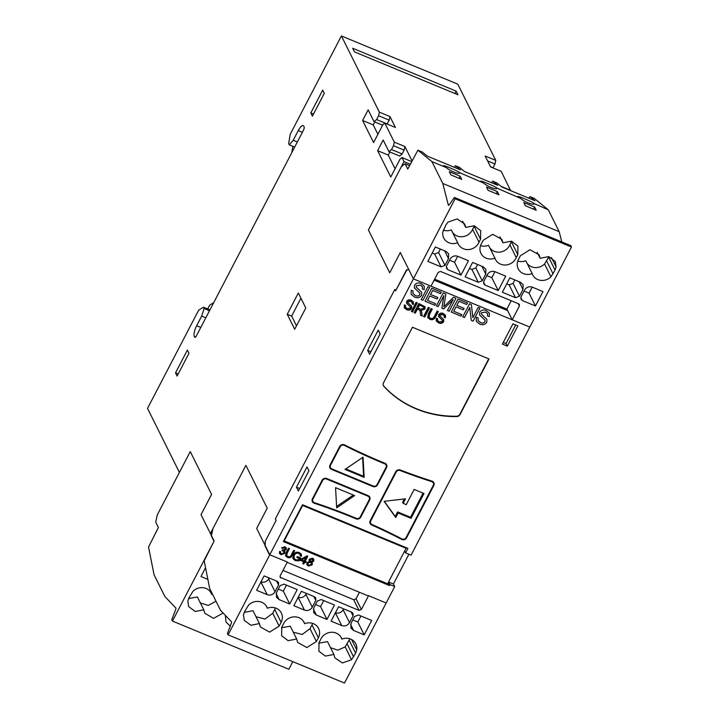 <?xml version="1.0" encoding="UTF-8"?>
<svg xmlns="http://www.w3.org/2000/svg" width="719" height="719" viewBox="0 0 719 719"><rect width="100%" height="100%" fill="white"/><g stroke="black" fill="none" stroke-linecap="round" stroke-linejoin="round"><path stroke-width="1.08" d="M454.911 93.497L456.143 91.124L457.958 94.764L354.503 51.912L352.687 48.272L456.143 91.124M205.814 317.789L201.688 316.081L196.682 325.707A8.853 2.804 -67.5 0 0 194.319 336.519L194.642 337.166A2.948 0.935 -67.5 0 0 194.831 337.355A2.948 0.935 -67.5 0 0 196.494 335.701L303.328 130.481A2.948 0.935 -67.5 0 0 304.11 126.877L303.786 126.229A8.853 2.804 -67.5 0 0 303.22 125.654A8.853 2.804 -67.5 0 0 298.232 130.624L293.226 140.25L289.317 144.843L288.67 143.548L290.233 134.255L341.408 35.95L379.371 112.164L378.58 115.768L389.186 120.163L389.977 116.559L395.414 127.479L384.809 123.084L382.957 124.549L373.592 142.542L362.61 120.486L368.146 109.845L374.015 121.619L376.603 119.57L378.58 115.768M297.351 141.958L293.226 140.25M294.691 147.071L289.317 144.843M209.49 310.743L204.115 308.514L201.688 316.081M209.93 309.889L203.468 307.22L204.115 308.514M292.822 661.651L288.849 669.272L172.461 621.063L171.778 619.688L175.652 609.631A1.771 0.557 112.5 0 0 175.822 607.959L164.921 596.59L154.046 574.751L148.554 547.033L158.378 527.485L155.708 522.129L157.281 514.921L190.256 451.577L211.575 494.402L190.256 451.577L179.408 472.41L147.53 408.392L198.705 310.087L203.468 307.22M207.71 308.972L209.723 305.108L213.651 302.744M188.98 353.272L177.117 376.073L175.517 372.855L187.38 350.054L188.98 353.272M178.204 373.979L175.517 372.855M324.305 93.317L312.432 116.118L310.833 112.91L322.705 90.109L324.305 93.317M313.529 114.024L310.833 112.91M296.489 325.833L291.644 316.099L300.937 298.241M305.791 307.984L294.709 329.266L287.241 314.275L298.322 292.993L305.791 307.984M291.644 316.099L287.241 314.275M377.888 134.273L373.215 124.881L374.752 121.924M387.11 124.045L389.186 120.163M373.215 124.881L362.61 120.486M389.977 116.559L379.371 112.164M387.208 123.965L376.603 119.57M382.625 125.187L374.015 121.619M395.055 168.749L388.251 155.07L377.646 150.675L383.182 140.034L388.943 151.592L399.539 155.987L402.137 153.938L404.114 150.136L404.905 146.532L412.032 160.858M388.251 155.07L389.86 151.979M411.663 161.568L401.975 157.56L400.124 159.016L390.759 177.009L377.646 150.675M404.114 150.136L393.509 145.741L394.3 142.137L404.905 146.532M402.137 153.938L391.531 149.543L393.509 145.741M388.943 151.592L391.531 149.543M492.892 167.86L494.969 163.986L495.759 160.382L485.154 155.987L490.592 166.907L501.197 171.302L510.625 190.634M490.52 166.763L492.991 167.788M487.617 160.939L494.969 163.986M501.107 186.383L510.679 190.355M282.252 548.004L281.704 547.653M172.461 621.063L214.145 541.003L201.023 514.669L211.575 494.402L201.023 514.669L210.406 533.507L245.889 465.355L267.216 508.171L256.665 528.438L265.131 545.46L265.374 541.021L276.096 520.421L275.422 518.956M275.35 518.929L394.848 289.38L395.594 290.88L406.774 270.038M434.177 280.077L507.587 310.482M406.505 269.922L408.769 269.553L400.294 252.531L389.743 272.798L368.416 229.981L403.997 161.622L410.279 164.229M210.406 533.507L211.745 534.064M341.408 35.95L457.796 84.159L495.759 160.382M401.975 157.56L403.997 161.622M384.809 123.084L394.3 142.137M291.788 152.635L292.858 146.308M443.281 230.188A11.513 10.524 153.5 0 0 451.298 229.9L457.697 242.743A11.513 10.524 -26.5 0 1 443.731 237.998A11.513 10.524 -26.5 0 1 442.841 232.021L445.924 224.894L448.009 222.108L457.185 218.909L464.735 224.031L465.669 227.393L474.225 225.766L480.696 230.646L480.553 239.229L479.007 242.195L472.608 229.343L474.423 225.811M452.503 232.318A11.513 10.524 153.5 0 0 462.605 236.677A11.513 10.524 153.5 0 0 472.212 230.197A11.513 10.524 153.5 0 0 472.608 229.343M465.669 227.393L462.641 221.308M479.007 242.195A11.513 10.524 -26.5 0 1 478.602 243.04A11.513 10.524 -26.5 0 1 468.267 249.583A11.513 10.524 -26.5 0 1 458.219 243.993A11.513 10.524 -26.5 0 1 457.697 242.743M480.544 245.619A11.513 10.524 153.5 0 0 488.543 245.323L494.942 258.175A11.513 10.524 -26.5 0 1 480.975 253.421A11.513 10.524 -26.5 0 1 481.191 244.118L483.168 240.317L492.722 234.295L501.952 239.463L502.914 242.815L511.47 241.198L517.932 246.069L517.797 254.652L516.251 257.618L509.852 244.775L511.667 241.233M489.747 247.749A11.513 10.524 153.5 0 0 499.84 252.108A11.513 10.524 153.5 0 0 509.456 245.619A11.513 10.524 153.5 0 0 509.852 244.775M502.914 242.815L499.939 236.839M516.251 257.618A11.513 10.524 -26.5 0 1 515.847 258.472A11.513 10.524 -26.5 0 1 505.511 265.005A11.513 10.524 -26.5 0 1 495.463 259.424A11.513 10.524 -26.5 0 1 494.942 258.175M517.788 261.051A11.513 10.524 153.5 0 0 525.787 260.754L532.186 273.597A11.513 10.524 -26.5 0 1 518.219 268.852A11.513 10.524 -26.5 0 1 518.435 259.541L520.412 255.739L529.966 249.727L539.196 254.894L540.158 258.283L537.147 252.243M526.991 263.172A11.513 10.524 153.5 0 0 544.553 263.963L548.957 256.638M540.158 258.283L548.705 256.584L555.266 261.491L556.111 266.884L555.068 270.101L550.952 276.806A11.513 10.524 -26.5 0 1 532.698 274.856A11.513 10.524 -26.5 0 1 532.186 273.597M524.043 291.042L529.058 293.118L532.186 287.115M535.457 305.97L522.264 300.506L521.023 299.284L521.023 296.857L524.537 290.099C526.452 287.124 529.058 286.153 532.348 287.169L542.953 291.563L535.457 305.97L529.058 293.118M506.715 283.861L509.142 284.868L513.069 283.367L514.858 279.925M502.347 292.256L509.852 277.849L520.448 282.243L523.117 284.697L522.983 289.451L519.469 296.219L515.541 297.72L502.347 292.256M486.799 275.62L491.814 277.696L494.942 271.683M498.213 290.539L485.019 285.075L483.779 283.852L483.779 281.435L487.293 274.667C489.208 271.701 491.814 270.721 495.103 271.746L505.709 276.141L498.213 290.539L491.814 277.696M469.471 268.439L471.898 269.445L475.825 267.944L477.614 264.502M465.112 276.824L472.608 262.426L483.213 266.821L485.873 269.266L485.747 274.029L482.224 280.787L478.297 282.288L465.112 276.824M449.564 260.188L454.57 262.264L457.697 256.261M460.969 275.107L447.775 269.643L446.535 268.43L446.535 266.003L450.049 259.244C451.963 256.27 454.57 255.299 457.859 256.315L468.464 260.709L460.969 275.107L454.57 262.264M432.227 253.007L434.653 254.014L438.581 252.513L440.37 249.071M427.868 261.401L435.363 246.994L445.969 251.389L448.629 253.834L448.503 258.597L444.98 265.365L441.053 266.866L427.868 261.401M434.644 279.17L506.886 309.089L511.236 300.74M413.407 278.864L269.616 555.077L265.023 545.865L265.284 541.191L276.123 520.358L275.377 518.875L394.848 289.38L395.594 290.871L406.406 270.101L408.841 269.697L413.407 278.864L400.294 252.531L389.743 272.798L368.416 229.981L401.391 166.637L405.094 163.716L407.754 169.064L417.901 150.199L431.921 161.613L442.796 183.453L448.341 205.104A1.771 0.557 -67.5 0 0 448.485 205.319A1.771 0.557 -67.5 0 0 449.195 204.807L454.399 197.428L455.082 198.804L413.407 278.864L431.014 286.162L438.195 272.357L440.549 271.458L518.66 303.813L519.406 304.541L519.406 305.997L512.225 319.802L506.886 309.089M491.535 182.725L492.659 181.17L497.719 185.286L464.618 171.571L459.522 167.446M528.78 198.147L529.903 196.602L534.963 200.718L501.862 187.003L496.802 182.887L492.659 181.17M454.291 167.293L455.415 165.738L460.475 169.855L427.374 156.149L422.278 152.024M409.551 165.631L405.094 163.716M518.741 197.186C513.339 193.869 534.046 202.443 534.01 203.504L534.226 203.998A8.718 2.202 -152.5 0 1 528.249 202.92A8.718 2.202 -152.5 0 1 520.511 198.318L518.417 196.754M534.01 203.504L548.3 209.822L559.175 231.662L561.809 241.926M481.64 181.799C476.284 178.519 496.829 187.03 496.793 188.081L496.982 188.567A8.646 2.184 -152.5 0 1 491.095 187.479A8.646 2.184 -152.5 0 1 483.501 182.986L481.326 181.377M496.793 188.081L520.511 198.318M444.378 166.368C439.021 163.078 459.567 171.589 459.531 172.641L459.72 173.135A8.646 2.184 -152.5 0 1 453.824 172.048A8.646 2.184 -152.5 0 1 446.238 167.545L444.054 165.936M459.531 172.641L483.501 182.986M461.724 179.399L450.867 174.897L449.267 171.688L460.124 176.191L461.724 179.399M459.037 178.285L460.124 176.191M496.281 193.717L497.368 191.613L498.968 194.831L488.111 190.328L486.511 187.12L497.368 191.613M525.355 205.76L523.756 202.542L534.612 207.045L536.212 210.254L525.355 205.76M533.525 209.139L534.612 207.045M534.253 198.408L548.3 209.822M454.399 197.428L570.787 245.637L571.47 247.012L529.795 327.073L512.225 319.802M442.796 183.453L559.175 231.662M455.082 198.804L571.47 247.012M431.921 161.613L446.238 167.545M330.515 647.675L337.777 650.138L345.165 646.902L349.865 638.814M318.742 643.199L327.505 641.618L333.895 654.461L325.339 656.088L318.877 651.207L319.02 642.624L320.566 639.658A11.513 10.524 -26.5 0 1 320.962 638.814A11.513 10.524 -26.5 0 1 331.297 632.271A11.513 10.524 -26.5 0 1 341.354 637.861A11.513 10.524 -26.5 0 1 341.867 639.11A11.513 10.524 -26.5 0 1 355.833 643.856A11.513 10.524 -26.5 0 1 356.723 649.832L355.617 653.167L351.555 659.745L342.379 662.945L334.829 657.822L333.904 654.461M341.867 639.11L340.662 636.692M293.235 632.163L302.214 634.464L309.997 628.694L311.974 624.892A11.513 10.524 153.5 0 0 312.63 623.382M281.497 627.777L290.26 626.186L296.659 639.038L288.094 640.656L281.632 635.785L281.776 627.202L283.322 624.236A11.513 10.524 -26.5 0 1 283.717 623.382A11.513 10.524 -26.5 0 1 294.053 616.848A11.513 10.524 -26.5 0 1 304.11 622.429A11.513 10.524 -26.5 0 1 304.622 623.679A11.513 10.524 -26.5 0 1 318.589 628.433A11.513 10.524 -26.5 0 1 318.373 637.735L316.396 641.537L306.851 647.558L297.612 642.391L296.659 639.038M304.622 623.679L303.418 621.261M256.018 616.758L264.987 619.032L272.753 613.262L274.73 609.46A11.513 10.524 153.5 0 0 275.386 607.959M244.217 612.363L253.016 610.728M259.406 623.571L250.859 625.269L244.307 620.362L243.453 614.97L244.496 611.752L248.621 605.047A11.513 10.524 -26.5 0 1 266.866 606.998A11.513 10.524 -26.5 0 1 267.387 608.256A11.513 10.524 -26.5 0 1 281.354 613.001A11.513 10.524 -26.5 0 1 281.129 622.312L279.152 626.114L269.607 632.127L260.368 626.959L259.406 623.571L253.007 610.719M267.387 608.256L266.174 605.829M267.216 594.676L256.611 590.29L264.116 575.883L277.3 581.347L278.541 582.57L278.55 584.996L275.026 591.755C273.112 594.73 270.515 595.7 267.216 594.676L260.817 581.833C264.116 582.857 266.722 581.878 268.627 578.912L269.122 577.959M278.307 589.077L283.322 591.153L286.45 585.14M289.721 604.005L279.116 599.61L276.447 597.156L276.581 592.402L280.104 585.634L284.023 584.134L297.217 589.598L289.721 604.005L283.322 591.153M304.461 610.107L293.855 605.713L301.351 591.315L314.545 596.779L315.785 597.992L315.794 600.419L312.271 607.187C310.356 610.152 307.759 611.132 304.461 610.107L298.061 597.264C301.36 598.28 303.966 597.309 305.872 594.334L306.366 593.391M315.551 604.508L320.566 606.584L323.694 600.572M326.965 619.427L316.36 615.033L313.691 612.588L313.826 607.825L317.34 601.066L321.267 599.565L334.461 605.03L326.965 619.427L320.566 606.584M341.705 625.539L331.099 621.144L338.595 606.746L351.789 612.202L353.029 613.424L353.038 615.85L349.515 622.609C347.601 625.584 345.003 626.555 341.705 625.539L335.306 612.687C338.604 613.711 341.21 612.732 343.116 609.766L343.61 608.822M352.795 619.931L357.81 622.007L360.938 615.994M364.209 634.859L353.604 630.464L350.935 628.02L351.07 623.256L354.584 616.489L358.511 614.988L371.705 620.452L364.209 634.859L357.81 622.007M282.998 570.41L353.685 599.691L356.04 598.792L359.428 592.276M228.094 634.841L344.482 683.05L386.166 602.989L368.559 595.692L361.378 609.496L359.015 610.395L280.167 577.312L280.158 575.856L287.348 562.051L269.778 554.78L256.665 528.438L267.216 508.171L245.889 465.355L212.914 528.699L211.341 535.907L214.01 541.254L204.187 560.811L209.678 588.528L220.553 610.368L231.455 621.728A1.771 0.557 112.5 0 1 231.284 623.409L227.411 633.466L228.094 634.841L269.778 554.78M230.224 626.159L226 622.007L225.38 615.401M188.585 598.585L197.374 596.95L203.774 609.793L195.226 611.492L188.666 606.584L187.821 601.192L188.863 597.974L192.98 591.27A11.513 10.524 -26.5 0 1 211.233 593.229A11.513 10.524 -26.5 0 1 211.745 594.478L210.541 592.061M200.385 602.98L208.33 605.434L215.988 601.201M223.115 613.037L213.561 618.376L204.735 613.19L203.774 609.793M211.745 594.478A11.513 10.524 -26.5 0 1 212.509 594.209M207.863 579.37L200.978 576.512L205.562 567.713M423.743 308.55L423.824 307.238L419.581 304.973L417.982 308.047L420.633 309.143L423.761 308.514M305.917 557.396L301.683 559.849L304.137 560.874L305.917 557.396M310.383 562.222L308.056 563.103L308.002 564.532L308.819 565.278L311.156 564.406L311.21 562.968L310.168 561.8L307.849 562.671L308.065 563.103M411.96 302.142L410.765 301.369M410.567 300.893L407.691 301.342L407.628 302.304L411.681 306.33L411.619 308.451C410.333 310.132 408.698 310.554 406.729 309.718L404.285 307.777L404.33 304.964L405.588 305.359L405.543 307.229L407.233 308.631L410.351 308.065L410.396 306.959L406.586 303.31L406.648 301.36C407.871 299.778 409.417 299.401 411.277 300.236L413.47 302.061L413.407 304.452L412.149 304.047L412.185 302.483L410.783 301.324L407.898 301.773L407.844 302.735M411.565 306.123L411.403 308.02C410.118 309.709 408.491 310.132 406.514 309.287L404.186 307.552M405.246 305.251L405.399 306.77M410.27 306.761L406.496 303.094M413.353 301.845L413.191 304.029L412.257 303.724M416.93 302.717L412.329 311.552L411.484 311.201M416.076 302.366L417.29 302.87L412.544 311.983L411.331 311.48L416.076 302.366M422.323 305.764L419.366 304.541L417.982 308.047M423.5 306.716L422.52 306.24M421.72 312.459L422.035 315.569L420.651 315.003M421.379 310.95L422.251 316.001L420.687 315.353L419.986 310.608L418.835 309.691L417.424 309.116L415.33 313.133L414.126 312.639L418.871 303.526L425.055 306.734L424.938 309.071L421.055 310.446L421.433 311.057M424.938 306.528L424.722 308.64L420.84 310.015L421.927 312.855M419.986 310.608L417.218 308.685L415.124 312.711L414.27 312.352M429.135 307.777L424.534 316.603L423.689 316.252M428.281 307.426L429.486 307.921L424.749 317.034L423.536 316.531L428.281 307.426M443.983 315.407L442.787 314.634M442.589 314.158L439.704 314.607L439.651 315.569L443.704 319.596L443.641 321.717C442.356 323.397 440.72 323.82 438.752 322.975L436.307 321.042L436.352 318.22L437.61 318.625L437.565 320.494L439.255 321.896M443.587 319.389L443.425 321.285C442.14 322.975 440.504 323.397 438.536 322.552L436.208 320.818M437.269 318.517L437.422 320.036M442.293 320.027L438.509 316.351M445.376 315.111L445.214 317.295L444.279 316.989M439.228 321.887L442.374 321.33L442.419 320.225L438.608 316.576L438.671 314.625C439.893 313.044 441.439 312.666 443.299 313.502L445.492 315.326L445.429 317.717L444.171 317.313L444.198 315.749L442.796 314.589L439.92 315.039L439.866 316.001M437.961 311.435L435.372 316.405C434.168 318.975 432.281 319.802 429.692 318.885L427.652 317.34M431.921 308.936L429.342 313.897L428.973 316.953M437.107 311.084L438.32 311.579L435.588 316.827C434.384 319.398 432.487 320.234 429.908 319.317L427.733 317.537L428.344 313.826L431.076 308.577L432.281 309.08L429.549 314.32L429.063 317.187L430.366 318.211C432.236 318.894 433.575 318.265 434.384 316.324L437.107 311.084M284.76 551.284L284.814 553.378M286.027 549.28L284.086 550.412L284.931 551.563L284.832 553.387L280.913 554.7L279.565 553.513L279.538 551.464L280.644 551.752L280.671 553.288L281.372 553.909L283.78 552.992L283.843 551.644L282.208 550.682L282.801 549.81L285.2 549.28L284.58 547.59L282.486 548.453L281.551 547.842L284.976 546.773L286.261 547.914L286.225 549.729M286.054 547.581L286.243 549.738L284.095 550.43M285.012 547.761L284.365 547.177L282.306 548.031L282.522 548.462M283.825 551.608L282.001 550.251M280.338 551.671L280.437 552.785M280.698 554.268L279.412 553.118M284.634 552.965L280.707 554.259L280.922 554.682M285.039 547.752L284.365 547.177M294.314 550.637L292.121 554.852C291.087 557.063 289.46 557.773 287.249 556.991L285.515 555.697M289.137 548.498L286.944 552.704L286.647 555.356M293.64 550.359L294.673 550.79L292.336 555.284C291.303 557.486 289.676 558.196 287.465 557.414L285.605 555.895L286.117 552.713L288.463 548.211L289.496 548.642L287.16 553.136L286.746 555.589L287.852 556.47C289.46 557.054 290.611 556.515 291.303 554.852L293.64 550.359M300.371 557.827L299.032 560.407L295.284 560.658L293.019 558.69L293.235 554.978C294.637 552.453 296.695 551.671 299.392 552.614L301.333 554.277L301.495 556.263L300.326 556.084L300.2 554.655L298.834 553.495C296.893 552.731 295.374 553.351 294.287 555.365L293.999 558.33L295.671 559.706L298.475 559.894L299.221 558.465L296.839 557.477L297.315 556.56L300.731 557.98L299.239 560.829L295.284 560.658M299.221 558.465L296.983 557.198M298.628 553.064C296.632 552.471 295.132 553.1 294.116 554.942L293.765 557.513M299.949 554.205L298.834 553.522M301.126 553.918L301.297 555.832L300.38 555.697M295.087 560.2L292.723 557.8M305.71 556.973L301.468 559.427L301.683 559.849M305.854 561.584L305.521 562.213L304.488 561.782L303.535 563.606L302.861 563.328M307.453 556.084L304.964 560.874L306.213 561.728L305.737 562.644L304.694 562.213L303.751 564.038L302.717 563.606L303.661 561.782L300.245 560.371L300.722 559.454L306.959 555.877L307.813 556.227L305.171 561.296M303.661 561.782L300.389 560.092M312.666 559.454L311.866 558.555L312.082 558.987L310.231 559.661L310.824 561.422L312.684 560.739L312.082 558.987L312.738 559.571M310.159 560.838L310.824 561.422M310.968 562.546L310.168 561.8M307.849 562.671L307.813 564.109M311.866 558.555L310.015 559.229L310.231 559.661M310.015 559.238L310.608 560.991M313.556 558.951L313.52 560.739L311.525 561.845L312.307 562.986L312.19 564.846L308.397 566.087L306.95 564.819L307.022 562.671L309.521 561.359L309.071 560.766M309.538 561.332L308.981 560.55M311.983 564.415L308.19 565.637L306.806 564.415M312.145 562.716L312.181 564.837M313.736 561.144L311.74 562.276L311.534 561.827M309.556 561.35L309.179 559.256L312.495 558.169L313.781 559.301L313.718 561.171M486.844 319.272L486.763 322.301C484.921 324.7 482.593 325.303 479.771 324.098L476.284 321.33L476.355 317.313L478.153 317.879L478.054 320.476L480.508 322.552C482.242 323.415 483.716 323.146 484.948 321.752L485.01 320.171L479.573 314.958L479.654 312.172C481.406 309.907 483.617 309.368 486.269 310.563L489.405 313.169L489.297 316.567L487.527 315.992L487.581 313.736L485.559 312.118L481.451 312.756L481.362 314.122L486.844 319.272L486.754 322.274C484.912 324.682 482.584 325.285 479.762 324.08L476.275 321.321M485.001 320.144L479.573 314.94M478.054 320.476L478.153 317.879M487.581 313.736L485.55 312.1L481.442 312.738L481.362 314.104M489.405 313.169L489.315 316.585L487.518 316.009M479.87 308.118L473.102 321.114L471.26 320.35L469.768 307.417L464.474 317.546L462.766 316.836L469.534 303.831L471.385 304.604L472.877 317.555L478.162 307.408L479.888 308.118L473.111 321.141L471.26 320.368M469.804 307.435L464.483 317.564L462.757 316.845M472.832 317.519L471.385 304.604M461.832 314.616L461.05 316.126L451.235 312.055M456.017 306.851L453.743 311.264L461.85 314.625L461.059 316.144L451.226 312.073L458.003 299.059L467.485 302.987L466.685 304.488L458.92 301.27L456.826 305.35L464.07 308.352L463.27 309.853L456.017 306.851L453.743 311.264M463.27 309.853L456.026 306.869M464.07 308.352L463.279 309.871M458.92 301.27L456.826 305.35M467.485 302.987L466.694 304.505L458.929 301.288M453.078 299.589L443.641 308.927L441.897 308.208L443.884 295.563L438.132 306.627L436.424 305.926L443.192 292.921L445.879 294.035L443.866 306.734L453.563 297.217L455.954 298.214L449.168 311.201L447.461 310.491M445.879 294.035L443.83 306.725M443.632 308.909L441.897 308.19M438.132 306.627L436.415 305.935M443.884 295.563L438.141 306.654M453.114 299.607L443.641 308.927M449.168 311.201L447.452 310.509L453.123 299.625M455.954 298.214L449.177 311.228M435.615 303.751L434.824 305.26L425.01 301.198L431.777 288.193L441.268 292.13L440.477 293.649L432.712 290.431L430.591 294.466L437.844 297.486L437.044 298.987L429.8 295.985L427.508 300.38L435.633 303.76L434.842 305.287L425.001 301.207M441.25 292.121L440.468 293.622L432.703 290.413L430.6 294.484M429.8 295.985L427.526 300.407M437.044 298.987L429.809 296.012M437.844 297.486L437.053 299.014M422.907 300.326L421.19 299.625L427.967 286.611L429.692 287.33L422.907 300.326L421.199 299.616M429.692 287.33L422.916 300.344M424.273 286.18L424.174 289.604L422.377 289.029L422.448 286.755L420.417 285.11L416.301 285.758L416.22 287.124L421.711 292.291L421.613 295.293C419.77 297.702 417.442 298.304 414.629 297.1L411.142 294.341L411.214 290.332L413.012 290.898L412.922 293.514L415.366 295.572C417.101 296.435 418.584 296.165 419.815 294.763L419.878 293.19L414.441 287.968L414.521 285.191C416.274 282.918 418.476 282.387 421.136 283.583L424.273 286.18L424.165 289.586L422.386 289.011M419.878 293.19L414.432 287.959M412.994 290.898L412.922 293.514M414.629 297.1L411.142 294.35M421.613 295.293L421.622 295.311C419.788 297.72 417.46 298.322 414.638 297.118M421.711 292.291L421.622 295.311M422.43 286.728L420.426 285.137L416.31 285.776L416.22 287.124M406.091 548.3L302.636 505.448L284.176 540.913L387.631 583.774L406.091 548.3L405.678 547.456M283.942 540.445L284.176 540.913M302.402 504.972L302.636 505.448M384.314 501.296L395.234 516.458L397.598 511.919L410.531 517.276L423.087 493.144M403.143 503.354L406.244 504.648L414.162 489.441L423.985 493.513L411.061 518.345L398.128 512.989L395.765 517.527L384.09 501.323L405.507 498.815L403.143 503.354L402.604 502.284L404.348 498.95M395.765 517.527L395.234 516.458M411.061 518.345L410.531 517.276M398.128 512.989L397.598 511.919M336.591 506.455L353.344 495.049M335.557 487.68L354.656 495.589L336.672 507.839L335.557 487.68M345.83 468.914L363.616 476.284L362.583 457.5M364.156 477.353L345.048 469.435L363.032 457.185L364.156 477.353L363.616 476.284M312.307 501.494A3.541 3.236 153.5 0 0 314.041 502.887A598.621 547.294 -26.5 0 1 355.905 518.543A3.541 3.236 153.5 0 0 360.605 516.79L369.53 499.651A3.541 3.236 153.5 0 0 369.674 496.946M369.144 497.215A2.948 2.696 153.5 0 0 367.742 495.831L326.363 478.692A2.948 2.696 153.5 0 0 322.454 480.148L312.81 498.689A2.948 2.696 153.5 0 0 312.837 501.233M369.171 499.759L360.246 516.898A2.948 2.696 -26.5 0 1 356.327 518.354A599.206 547.833 153.5 0 0 314.428 502.689A2.948 2.696 -26.5 0 1 312.972 499.013L322.615 480.472A2.948 2.696 -26.5 0 1 326.525 479.016L367.903 496.155A2.948 2.696 -26.5 0 1 369.171 499.759M326.786 478.503L368.173 495.652A3.541 3.236 -26.5 0 1 369.692 499.975L360.767 517.114A3.541 3.236 -26.5 0 1 356.067 518.866A598.621 547.294 153.5 0 0 314.203 503.21A3.541 3.236 -26.5 0 1 312.45 498.797L322.103 480.256A3.541 3.236 -26.5 0 1 326.786 478.503M370.078 523.396A3.541 3.236 153.5 0 0 371.507 524.663A598.621 547.294 -26.5 0 1 401.508 539.079A3.541 3.236 153.5 0 0 406.451 537.444L433.629 485.226A3.541 3.236 153.5 0 0 433.773 482.53M433.242 482.791A2.948 2.696 153.5 0 0 431.625 481.326A599.206 547.833 -26.5 0 1 399.89 470.172A2.948 2.696 153.5 0 0 396.052 471.655L370.582 520.583A2.948 2.696 153.5 0 0 370.609 523.135M400.052 470.487A599.206 547.833 153.5 0 0 431.786 481.649A2.948 2.696 -26.5 0 1 433.278 485.334L406.091 537.551A2.948 2.696 -26.5 0 1 401.975 538.917A599.206 547.833 153.5 0 0 371.948 524.484A2.948 2.696 -26.5 0 1 370.743 520.907L396.214 471.979A2.948 2.696 -26.5 0 1 400.052 470.487L399.89 470.172M370.222 520.691L395.693 471.763A3.541 3.236 -26.5 0 1 400.303 469.974A598.621 547.294 153.5 0 0 432.011 481.128A3.541 3.236 -26.5 0 1 433.791 485.55L406.612 537.767A3.541 3.236 -26.5 0 1 401.669 539.403A598.621 547.294 153.5 0 0 371.669 524.987A3.541 3.236 -26.5 0 1 370.222 520.691M329.868 467.763A3.541 3.236 153.5 0 0 331.378 469.067L372.757 486.206A3.541 3.236 153.5 0 0 377.439 484.453L386.364 467.305A3.541 3.236 153.5 0 0 386.507 464.609M385.977 464.869A2.948 2.696 153.5 0 0 384.566 463.485A599.206 547.833 -26.5 0 1 344.113 445.043A2.948 2.696 153.5 0 0 340.015 446.418L330.372 464.95A2.948 2.696 153.5 0 0 330.398 467.494M330.533 465.274L340.177 446.742A2.948 2.696 -26.5 0 1 344.275 445.358A599.206 547.833 153.5 0 0 384.728 463.809A2.948 2.696 -26.5 0 1 386.013 467.413L377.089 484.561A2.948 2.696 -26.5 0 1 373.179 486.017L331.801 468.878A2.948 2.696 -26.5 0 1 330.533 465.274L330.372 464.95M330.012 465.058L339.665 446.526A3.541 3.236 -26.5 0 1 344.572 444.872A598.621 547.294 153.5 0 0 384.989 463.297A3.541 3.236 -26.5 0 1 386.525 467.629L377.601 484.768A3.541 3.236 -26.5 0 1 372.918 486.529L331.54 469.381A3.541 3.236 -26.5 0 1 330.012 465.058M383.362 385.546A3.541 3.236 153.5 0 0 383.748 386.076A103.311 94.45 153.5 0 0 456.592 416.247A3.541 3.236 153.5 0 0 459.899 414.234L488.731 358.853M383.506 382.841L412.445 327.253L489.001 358.961L460.061 414.557A3.541 3.236 -26.5 0 1 456.754 416.571A103.311 94.45 -26.5 0 1 383.91 386.4A3.541 3.236 -26.5 0 1 383.506 382.841M389.995 584.61L394.704 586.56L393.428 583.999L388.718 582.048L389.995 584.61L389.509 585.563L388.224 582.992L388.718 582.048M389.509 585.563L283.349 541.587L302.528 504.729L407.916 548.381L405.579 552.875L404.662 551.042M405.579 552.875L411.061 555.149L529.786 327.073M408.904 554.259L393.428 583.999M503.264 342.442L506.023 343.583L515.694 324.988M507.299 346.154L502.383 344.113L512.935 323.847L517.851 325.887L507.299 346.154L506.023 343.583M298.367 491.041L296.453 487.185L307.004 466.919L308.918 470.774L298.367 491.041M299.679 488.525L296.453 487.185M378.221 330.102L380.144 333.958L369.593 354.224L367.67 350.369L378.221 330.102M370.905 351.708L367.67 350.369M434.123 280.167L507.659 310.626M431.014 286.153L512.216 319.793M287.187 562.357L368.398 595.997M394.704 586.56L386.157 602.98M302.357 132.332L298.232 130.624M195.101 337.355L194.642 337.166M195.568 337.04L194.319 336.519M200.808 327.415L196.682 325.707M480.553 239.229L474.154 226.377M517.797 254.652L511.398 241.809M556.111 266.884L551.482 257.591M555.068 270.101L548.669 257.258M553.091 273.894L546.692 261.051M550.952 276.806L544.553 263.963M522.264 300.497L520.781 297.531M522.983 289.451L519.118 281.695M519.469 296.219L513.069 283.367M515.541 297.72L509.142 284.868M485.019 285.075L483.545 282.109M485.747 274.029L481.883 266.264M482.224 280.787L475.825 267.944M478.297 282.288L471.898 269.445M447.775 269.643L446.301 266.677M448.503 258.597L444.639 250.841M444.98 265.356L438.581 252.513M441.053 266.866L434.653 254.014M519.406 305.997L518.228 303.634M417.928 150.217L422.341 152.051M529.939 196.62L534.316 198.435M455.451 165.765L459.585 167.473M492.695 181.188L496.829 182.905M356.723 649.832L351.609 639.551M355.617 653.167L349.218 640.323M353.64 656.959L347.241 644.116M351.564 659.745L345.165 646.902M318.373 637.735L311.974 624.892M316.396 641.537L309.997 628.694M281.129 622.312L274.73 609.46M279.152 626.114L272.753 613.262M278.55 584.996L276.59 581.051M275.026 591.755L268.627 578.912M279.116 599.601L276.123 593.597M315.794 600.419L313.826 596.482M312.271 607.187L305.872 594.334M316.36 615.033L313.367 609.029M353.038 615.85L351.07 611.914M349.515 622.609L343.116 609.766M353.604 630.455L350.611 624.452M361.369 609.496L356.04 598.792M359.015 610.395L353.685 599.691M280.904 578.04L280.024 576.261M205.913 569.529L205.283 568.253M417.901 150.199L422.314 152.033M529.903 196.602L534.289 198.417M455.415 165.738L459.558 167.455"/></g></svg>
